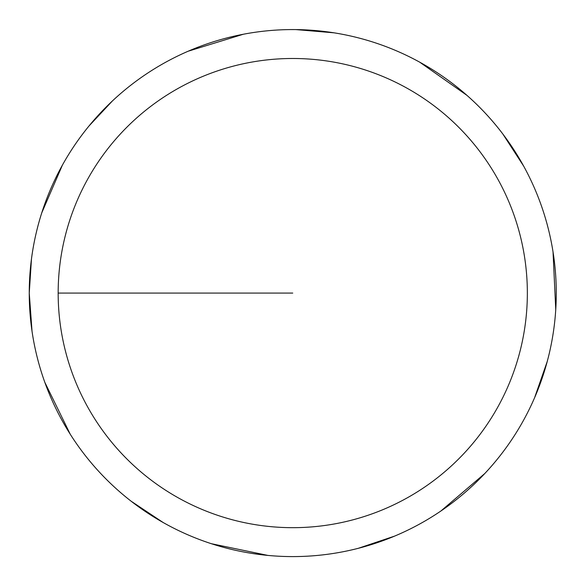 <?xml version="1.0" encoding="UTF-8"?>
<svg xmlns="http://www.w3.org/2000/svg" width="585" height="585" viewBox="0 0 585 585"><rect width="100%" height="100%" fill="white"/><g stroke="black" fill="none" stroke-linecap="round" stroke-linejoin="round"><path stroke-width="0.88" d="M58.164 293.078A234.6 234.6 0 0 1 410.056 89.914A234.6 234.6 0 0 1 410.056 496.248A234.6 234.6 0 0 1 58.164 293.078L292.756 293.078M31.466 259.009L29.25 293.078A263.506 263.506 0 0 1 424.513 64.876A263.506 263.506 0 0 1 424.513 521.286A263.506 263.506 0 0 1 29.25 293.078L32.029 331.256M44.855 382.4L70.237 434.216M131.252 501.294L163.12 522.493M211.397 543.714L267.893 555.414M358.291 548.306L394.575 536.123M440.929 510.983L484.804 473.514M534.595 397.727L547.202 361.589M555.75 309.56L553.03 251.923M523.67 166.133L502.844 134.016M466.969 95.377L419.759 62.2M333.976 32.819L295.842 29.586M243.316 34.252L188.165 51.217M112.371 100.993L89.052 125.929M62.434 165.065L41.776 212.808"/></g></svg>
